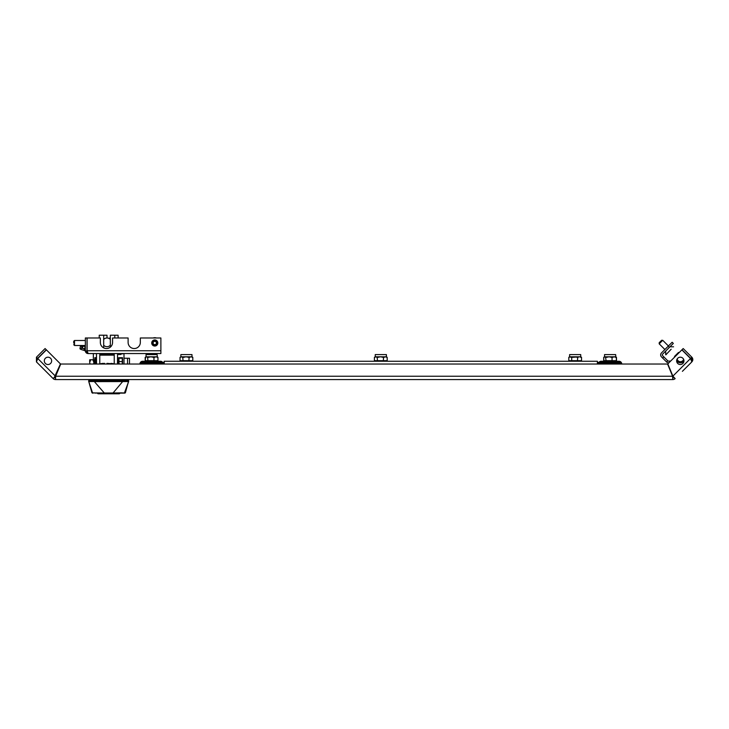 <?xml version="1.0" encoding="UTF-8"?>
<svg xmlns="http://www.w3.org/2000/svg" width="729" height="729" viewBox="0 0 729 729"><rect width="100%" height="100%" fill="white"/><g stroke="black" fill="none" stroke-linecap="round" stroke-linejoin="round"><path stroke-width="1.09" d="M47.977 364.527A3.663 3.663 0 0 1 44.314 360.864A3.663 3.663 0 0 1 47.977 357.201A3.663 3.663 0 0 1 51.641 360.864A3.663 3.663 0 0 1 47.977 364.527M680.303 357.201A3.663 3.663 0 0 0 676.63 360.864A3.663 3.663 0 0 0 680.303 364.527A3.663 3.663 0 0 0 683.966 360.864A3.663 3.663 0 0 0 680.303 357.201M682.399 371.325L691.83 361.903L687.119 366.614L691.83 361.903L691.83 357.192L683.191 348.553L682.007 349.729L690.645 358.367A1.668 1.668 0 0 1 691.101 359.224A1.668 1.668 0 0 0 691.01 358.914A1.668 1.668 0 0 1 691.101 359.224A1.668 1.668 0 0 0 690.645 358.367A1.668 1.668 0 0 1 691.01 358.914A1.668 1.668 0 0 0 690.645 358.367L691.83 357.192A3.335 3.335 0 0 1 692.24 361.402M691.138 359.634L690.645 358.367M54.32 377.422L53.144 378.597L36.45 361.903L37.771 358.504L46.41 349.865L60.452 363.917L54.32 377.422A1.668 1.668 0 0 0 55.504 377.904L55.65 376.246L672.621 376.246L672.776 379.572L55.504 379.572L55.65 376.246L60.717 364.026L667.564 364.026L672.621 376.246L672.776 379.572A3.335 3.335 0 0 0 675.136 378.597L672.885 376.137L667.819 363.917L681.87 349.865L690.509 358.504L691.83 361.903M672.776 377.904A1.668 1.668 0 0 0 673.951 377.422L675.136 378.597M37.626 358.367L36.45 357.192L45.089 348.553L46.264 349.729L37.626 358.367L37.143 359.634L37.771 358.504L55.395 376.137L53.144 378.597A3.335 3.335 0 0 0 55.504 379.572L55.504 377.904M673.951 377.422L672.885 376.137L690.509 358.504M36.45 357.192L36.45 361.903M679.264 352.481L678.471 352.481L674.553 356.408L674.553 357.192M597.388 364.026L597.388 361.247L164.207 361.247L164.207 364.026M597.388 361.247L597.443 362.668M610.811 361.803L606.482 361.803L606.482 362.359L604.623 362.359L604.623 361.803L605.571 361.803L605.571 362.359M606.482 361.803L605.571 361.803M603.074 362.359L603.074 361.803L604.396 361.803L604.396 362.359L597.944 362.359L620.461 362.359L613.791 362.359L613.791 361.803M607.776 361.803L607.776 362.359L606.482 362.359M607.831 361.803L607.776 362.359M610.811 362.359L610.337 361.803L610.337 362.359L607.831 362.359M610.118 361.803L610.118 362.359M609.344 361.803L609.344 362.359M609.289 361.803L609.289 362.359M609.007 361.803L609.007 362.359M611.403 361.803L610.519 361.803L610.519 362.359L611.403 362.359L611.421 361.803L611.403 362.359M611.139 361.803L613.344 361.803L613.344 362.359L611.139 362.359M597.388 362.905A0.556 0.556 0 0 1 597.944 362.359L597.388 362.905M621.017 362.905L620.461 362.359A0.556 0.556 0 0 1 621.017 362.905L621.035 364.026M153.227 362.359L153.227 361.803L148.652 361.803L148.652 362.359M148.652 361.803L147.796 361.803L147.796 362.359M149.937 361.803L149.937 362.359L163.66 362.359A0.556 0.556 0 0 1 164.207 362.905L140.588 362.905A0.556 0.556 0 0 1 141.144 362.359L150.511 362.359L150.502 364.026M149.992 361.803L149.992 362.359M152.489 361.803L152.489 362.359M152.279 361.803L152.279 362.359M151.45 361.803L151.45 362.359M151.167 361.803L151.167 362.359M154.657 362.359L154.657 361.803L153.254 361.803L153.254 362.359M153.454 362.359L153.254 361.803M155.468 361.803L154.594 361.803M154.73 361.803L154.73 362.359M154.448 361.803L154.448 362.359M157.573 362.359L157.573 361.803L155.377 361.803L155.386 362.359M147.668 361.803L147.668 362.359L141.144 362.359L140.724 364.026M140.56 364.026L140.588 362.905M597.999 362.359L598.983 362.359A2.779 2.779 0 0 1 601.206 361.247L618.976 361.247A2.779 2.779 0 0 1 621.755 364.026M164.207 362.668A0.556 0.556 0 0 0 163.715 362.359L163.679 364.026M162.667 362.359A2.779 2.779 0 0 0 160.453 361.247L142.684 361.247A2.779 2.779 0 0 0 139.904 364.026M114.234 354.03L99.791 354.03M114.234 353.538L114.234 355.141L99.791 355.141L99.791 363.817L104.575 363.361M107.008 363.361L115.018 364.026M117.469 364.026L117.56 353.538L117.56 363.361M99.791 353.538L99.791 363.817L102.989 363.379M96.556 364.026L96.456 353.538L96.456 363.361M99.007 364.026L99.791 363.817M111.054 363.379L114.234 363.817L114.234 355.141L99.791 355.141M101.878 353.538L101.878 354.03M108.712 338.311A4.447 4.356 0 0 1 110.343 338.01M110.343 339.459A4.447 4.356 -0 0 0 107.008 337.983L107.008 335.231L103.682 335.231M114.781 335.231L118.116 335.231L118.116 337.983M103.682 345.218A4.447 4.356 -0 0 0 110.343 345.218M107.008 337.983A4.447 4.356 -0 0 0 103.682 339.459M110.343 347.141L110.343 335.212L114.781 335.212L114.781 337.983M99.235 337.983L99.235 335.212L103.682 335.212L103.682 347.87M89.685 362.477L89.685 359.816L90.706 359.743L89.685 362.477L90.031 364.026M96.456 362.076L96.319 363.361M95.854 363.37L96.401 362.413M95.991 362.595L95.371 362.04L95.207 363.47M94.724 363.607L95.198 362.04L95.371 363.434M94.433 363.516L94.26 362.04L94.068 363.899M95.699 362.595L95.554 363.406M93.904 362.04L94.606 362.614L94.415 363.725M93.904 363.99L93.904 359.816L90.706 359.743M93.558 364.026L93.904 362.477L92.884 359.743M119.674 393.122A0.556 0.556 180 0 1 119.228 393.35L98.123 393.35A0.556 0.556 180 0 1 97.677 393.122M96.456 358.249L95.071 358.249L95.071 362.914M122.281 364.026L122.281 358.249L118.955 358.249L118.955 363.498M129.498 364.026L129.498 358.249L124.003 358.249M96.456 357.693L94.788 357.693L94.788 362.595M93.348 359.762L93.348 353.583L96.456 353.583L88.127 353.565L87.097 350.758L87.097 337.983L100.347 337.983L100.347 342.43A6.105 6.105 0 0 0 106.452 348.535A6.105 6.105 0 0 0 112.567 342.43L112.567 337.983L128.113 337.983L128.113 342.43A6.105 6.105 0 0 0 134.227 348.535A6.105 6.105 0 0 0 140.333 342.43L140.333 337.983L160.881 337.983L160.881 353.538L88.127 353.538L85.348 350.758L87.115 351.223M122.563 364.026L122.563 357.693L118.672 357.693L118.672 363.434M118.672 357.693L118.672 363.024M117.67 353.538L117.67 354.476L124.003 353.583L124.003 364.026M117.56 354.476L120.896 354.476M124.914 393.122L128.668 381.331L123.119 381.185L123.119 380.684L128.668 380.684L125.406 392.74L124.777 392.922L104.329 393.031L94.387 381.632L128.641 381.549L124.358 393.122L104.411 393.122L122.053 392.849M97.349 380.684L96.793 380.137M123.119 379.572L123.119 380.684L94.241 380.684L94.241 381.185L88.683 381.358L92.574 392.922L91.945 392.74L96.392 393.122M94.241 379.572L94.241 380.684L88.683 380.684L88.728 381.577L122.973 381.185L112.949 393.122M92.574 392.922L108.676 393.004M91.945 392.74L88.683 381.331M94.333 392.84L95.727 393.122M88.902 379.572L88.902 380.684L88.902 379.572M128.45 379.572L128.45 380.684L128.45 379.572M579.646 361.247L580.147 360.691M569.777 361.247L569.185 360.691M375.043 361.247L374.405 360.691L374.405 357.365L375.244 356.809L375.244 354.586L386.406 354.586L386.352 356.809M189.996 361.247L190.397 360.691M180.71 361.247L180.081 360.691M148.005 361.247L147.604 357.365L146.411 356.809L145.518 357.365A0.556 0.519 -90 0 1 146.028 356.809L157.318 356.809L157.127 354.586L146.019 354.586L146.146 356.809M153.71 361.247L153.956 360.691L157.938 360.691L157.3 361.247L157.956 360.691L157.956 357.365L157.318 356.809M145.846 361.247L145.18 360.691L145.18 357.365L145.846 356.809M157.956 360.691L157.318 361.247M604.341 361.247L603.703 360.691L603.703 357.365L604.341 356.809L615.595 356.809M604.806 354.586L615.65 354.586L615.832 357.365L614.201 356.809L612.579 357.365L612.169 356.809M615.732 361.247L616.488 360.691L616.488 357.365L615.85 356.809M616.488 360.691L615.85 361.247M157.956 357.365L157.92 360.691L157.938 357.365L157.3 356.809L157.92 357.365L155.933 356.809L154.439 357.365L154.001 356.809M145.18 360.691L145.18 357.365M613.973 361.247L614.401 360.691M156.015 361.247L156.507 360.691M615.094 361.247L615.65 360.691M605.097 361.247L604.541 360.691M156.981 361.247L157.582 360.691M147.13 361.247L146.638 360.691M606.209 361.247L605.544 357.365A0.556 0.529 -90 0 1 606.072 356.809L606.546 357.365L605.781 357.365L606.209 356.809M611.285 357.365L611.403 356.809L612.05 357.365L608.915 356.809L606.546 357.365M611.85 361.247L612.05 360.691L616.36 360.691L616.36 357.365L615.732 356.809M603.703 360.691L612.05 360.691L612.05 357.365L612.579 357.365M605.544 357.365L604.806 356.809L604.068 357.365A0.556 0.529 -90 0 1 604.596 356.809L604.541 354.586M604.45 361.247L603.822 360.691L603.703 357.365M604.45 356.809L604.068 357.365M569.44 361.247L568.802 360.691L568.802 357.365L569.622 356.809L569.622 354.586L580.721 354.586L580.721 356.809M570.069 356.809L580.621 356.809L581.068 357.365L579.619 356.809L572.101 357.365L571.527 356.809A0.556 0.51 -90 0 0 571.017 357.365L570.069 356.809L569.112 357.365A0.556 0.51 -90 0 1 569.622 356.809L570.069 356.809M576.912 357.365L577.441 356.809M580.904 361.247L581.542 360.691L581.542 357.365L580.904 356.809M577.441 361.247L577.687 357.365L578.161 357.365M571.709 361.247L571.709 356.809M377.531 361.247L377.166 357.365L375.781 356.809L386.552 356.809L387.19 357.365L385.377 356.809L384.001 357.365A0.556 0.456 -90 0 0 383.545 356.809M377.531 356.809L377.95 357.365L377.166 357.365L377.531 356.809M386.552 361.247L387.19 360.691L387.19 357.365M383.281 361.247L383.554 357.365L380.356 356.809L377.95 357.365M375.781 356.809L374.742 357.365A0.556 0.501 -90 0 1 375.244 356.809L375.781 356.809M382.816 356.809L382.771 357.365M383.281 356.809L384.001 357.365M376.829 357.365A0.556 0.501 -90 0 1 377.33 356.809M386.744 357.365A0.556 0.456 -90 0 0 386.288 356.809M180.674 361.247L180.036 360.691L180.036 357.365L180.874 356.809L180.874 354.586L191.982 354.586L191.982 356.809M183.107 361.247L182.742 357.365L181.384 356.809L192.174 356.809L192.811 357.365L190.971 356.809L189.576 357.365L189.121 356.809M192.174 361.247L192.811 360.691L192.811 357.365M188.857 361.247L189.13 357.365L185.931 356.809L183.526 357.365L183.571 356.809M181.384 356.809L180.373 357.365A0.556 0.501 -90 0 1 180.874 356.809L181.384 356.809M188.392 356.809L188.346 357.365M188.857 356.809L189.576 357.365M183.526 357.365L182.742 357.365L183.107 356.809M182.405 357.365A0.556 0.501 -90 0 1 182.915 356.809M192.365 357.365L191.909 356.809M147.313 357.365A0.556 0.519 -90 0 1 147.832 356.809L148.379 357.365L147.604 357.365L148.005 356.809M145.518 357.365L145.226 360.691L153.956 360.691L153.956 357.365L150.775 356.809L148.379 357.365M153.254 356.809L153.172 357.365M153.71 356.809L154.439 357.365M157.437 357.365L156.999 356.809M85.348 349.656L83.99 349.191L85.348 349.036M85.348 348.708L81.511 348.334A8.329 1.075 -169.3 0 0 79.971 348.662A8.329 1.075 -169.3 0 0 81.438 349.592L85.357 350.84A2.779 2.779 0 0 0 88.127 353.565M79.971 348.662L80.372 346.503A8.329 1.075 10.7 0 1 81.921 346.175L81.511 348.334M82.45 348.334L82.86 346.175L81.921 346.175M82.86 346.175L85.348 346.457M154.767 346.038A3.053 3.053 0 0 1 151.714 342.985A3.053 3.053 0 0 1 154.767 339.933A3.053 3.053 0 0 1 157.828 342.985A3.053 3.053 0 0 1 154.767 346.038M85.348 350.758L85.348 337.983L87.015 337.983L87.015 350.758M152.552 353.538L160.881 353.538M121.734 353.538L152.552 353.565M156.434 342.912A1.668 1.668 0 0 0 154.694 341.318A1.668 1.668 0 0 0 153.108 343.058A1.668 1.668 0 0 0 154.84 344.644A1.668 1.668 0 0 0 156.434 342.912M152.27 343.095A2.497 2.497 0 0 1 154.657 340.489A2.497 2.497 0 0 1 157.264 342.876A2.497 2.497 0 0 1 154.885 345.482A2.497 2.497 0 0 1 152.27 343.095M153.081 337.983A5.276 5.276 0 0 1 156.462 337.983M73.693 343.104L73.693 341.318L74.522 340.489L74.522 345.51L85.348 345.51L74.522 345.482L73.693 344.671M91.125 337.983L87.015 337.983M667.746 360.791L666.57 361.967L661.467 356.864A2.779 2.779 0 0 1 661.467 352.936L672.147 342.256L673.323 343.432L662.643 354.121A1.112 1.112 0 0 0 662.643 355.688L667.746 360.791A1.112 1.112 0 0 0 668.575 361.119L670.698 361.046M669.395 347.359L668.22 346.184M662.643 358.048L663.818 356.864M666.57 361.967A2.779 2.779 0 0 0 668.63 362.787L668.967 362.769M683.957 361.083A4.447 4.447 0 0 1 676.64 360.673A4.447 4.447 0 0 0 680.439 362.814M671.163 349.218L665.859 354.823L671.163 349.218M659.909 341.928L660.82 341.017M661.54 340.297L662.725 340.297L659.189 343.833L664.884 349.519M606.063 361.803L606.063 362.359M611.093 364.026L611.084 362.359L611.476 362.905L597.944 362.905L597.926 364.026M620.871 364.026L620.853 362.905L611.476 362.905L611.485 364.026M148.233 361.803L148.233 362.359M150.511 362.359L150.11 364.026M114.234 355.141L114.234 363.817M119.92 353.538L119.92 354.476M119.92 357.693L119.92 358.249M121.707 357.693L121.707 358.249M98.123 393.122L98.123 393.769L119.228 393.769L119.228 393.122M119.611 393.122L97.75 393.122M98.123 393.769L98.123 393.769A0.556 0.556 0 0 1 97.568 393.213M119.228 393.769L119.228 393.769A0.556 0.556 -0 0 0 119.784 393.213M96.146 358.249L96.146 363.361M122.281 361.584L118.955 361.584M127.548 364.026L127.548 358.249M125.406 392.74L124.358 393.122M616.488 357.365L615.832 357.365M568.802 360.691L581.542 360.691M581.542 357.365L581.068 357.365M572.101 357.365L571.017 357.365M374.405 360.691L387.19 360.691M180.036 360.691L192.811 360.691M84.737 348.58L85.138 346.421M87.097 350.758L160.881 350.758M677.159 358.969A3.335 3.335 0 0 0 683.629 359.333M611.622 362.359L611.622 361.803M154.666 362.359L154.666 361.803M154.912 362.359L154.912 361.803M158.02 362.359L158.02 361.803M93.841 364.026L96.182 363.361M120.176 364.026L117.843 363.361M121.734 357.693L121.734 358.249M102.57 354.03L102.57 353.538M111.455 354.03L111.455 353.538M96.456 362.04L95.973 362.614M95.371 362.04L94.861 362.614M97.568 393.241L98.123 393.788L119.228 393.788L119.784 393.241M92.437 393.122L88.683 381.385M92.993 393.122L92.474 393.122M386.406 354.586L386.406 356.809M74.522 340.489L85.348 340.489M73.693 344.653L74.522 345.482M665.705 351.05L665.705 354.668M659.189 342.648L659.189 343.833M662.725 340.297L668.42 345.993M669.951 346.813L673.56 346.813"/></g></svg>
